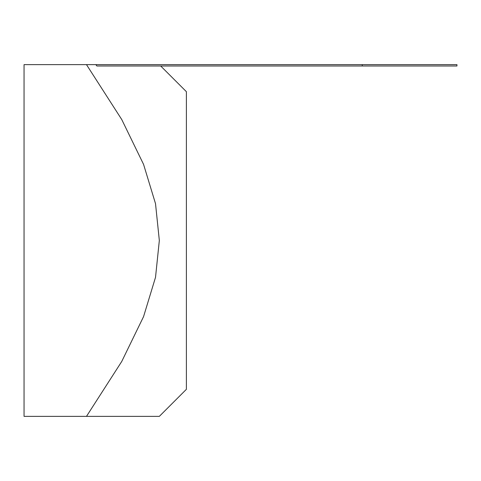 <?xml version="1.0" encoding="UTF-8"?>
<svg xmlns="http://www.w3.org/2000/svg" width="481" height="481" viewBox="0 0 481 481"><rect width="100%" height="100%" fill="white"/><g stroke="black" fill="none" stroke-linecap="round" stroke-linejoin="round"><path stroke-width="0.72" d="M96.849 65.987L95.857 64.634L362.253 64.634L362.253 65.987L96.849 65.987M362.253 64.634L456.95 64.634L456.95 65.987L362.253 65.987M86.484 64.634L121.759 119.559L143.566 164.388L155.519 203.679L159.331 240.5L155.519 277.321L143.566 316.612L121.759 361.441L86.484 416.366L159.331 416.366L24.05 416.366L24.05 64.634L95.857 64.634M160.684 65.987L186.387 91.691L186.387 389.309L159.331 416.366"/></g></svg>
